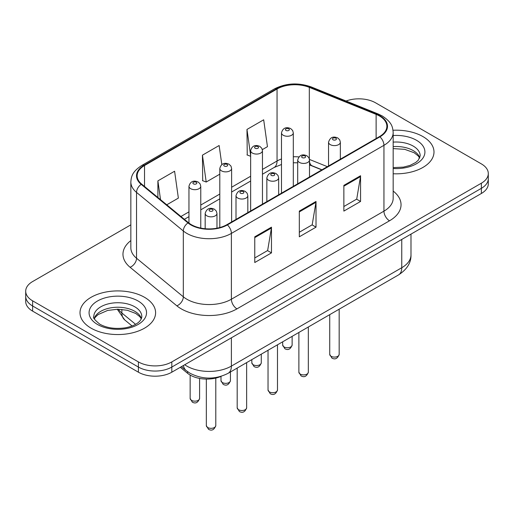 <?xml version="1.0" encoding="UTF-8"?>
<svg xmlns="http://www.w3.org/2000/svg" width="514" height="514" viewBox="0 0 514 514"><rect width="100%" height="100%" fill="white"/><g stroke="black" fill="none" stroke-linecap="round" stroke-linejoin="round"><path stroke-width="0.77" d="M321.796 169.883L310.045 165.135A31.495 18.183 0 0 0 309.505 164.923M221.226 376.293A23.625 13.64 180 0 1 187.552 373.267L180.305 367.298M422.919 136.576A37.798 21.819 0 0 0 393.017 130.26A37.798 21.819 0 0 1 422.919 136.576A37.798 21.819 0 0 1 433.989 152.009A37.798 21.819 0 0 0 422.919 136.576M144.53 297.304A37.798 21.819 0 0 0 103.34 292.575A37.798 21.819 0 0 0 80.011 312.73A37.798 21.819 0 0 0 91.081 328.163A37.798 21.819 0 0 0 132.271 332.892A37.798 21.819 0 0 0 155.601 312.73A37.798 21.819 0 0 0 144.53 297.304A37.798 21.819 0 0 0 103.34 292.575A37.798 21.819 0 0 0 80.011 312.73A37.798 21.819 0 0 0 91.081 328.163A37.798 21.819 0 0 0 132.271 332.892A37.798 21.819 0 0 0 155.601 312.73A37.798 21.819 0 0 0 144.53 297.304M379.493 116.003A25.199 14.546 180 0 1 386.869 126.29A25.199 14.546 180 0 1 379.493 136.576L226.931 224.657A25.199 14.546 180 0 1 188.477 222.71L141.697 184.141A25.199 14.546 180 0 1 137.142 175.801A25.199 14.546 180 0 1 144.524 165.514L277.052 88.999A25.199 14.546 180 0 1 309.319 87.367L376.126 114.371A25.199 14.546 180 0 1 379.493 116.003M379.936 115.746A25.829 14.912 0 0 0 376.486 114.076L309.685 87.072A25.829 14.912 0 0 0 276.609 88.742L144.074 165.257A25.829 14.912 0 0 0 141.183 184.353L187.963 222.922A25.829 14.912 0 0 0 227.381 224.914L379.936 136.833A25.829 14.912 0 0 0 379.936 115.746M130.845 224.843L32.62 281.55A23.625 13.64 0 0 0 25.7 291.194L25.7 301.48A23.625 13.64 0 0 0 32.62 311.124L138.407 372.2L138.407 367.06A23.625 13.64 0 0 0 171.811 367.06L481.38 188.33A23.625 13.64 0 0 0 488.3 178.686A23.625 13.64 0 0 1 481.38 188.33L171.811 367.06A23.625 13.64 0 0 1 138.407 367.06L32.62 305.984L138.407 367.06L138.407 361.914A23.625 13.64 0 0 0 171.811 361.914L481.38 183.19A23.625 13.64 0 0 0 488.3 173.546A23.625 13.64 0 0 0 481.38 163.902L375.593 102.826A23.625 13.64 0 0 0 346.07 101.014M25.7 296.34A23.625 13.64 0 0 0 32.62 305.984A23.625 13.64 0 0 1 25.7 296.34M254.771 236.806L254.771 262.526L271.476 252.882L271.476 227.162L254.771 236.806M254.771 257.957L267.64 250.53L271.411 228.017A6.296 3.637 -120 0 0 271.476 227.162M267.524 250.601L271.476 252.882M343.86 185.374L343.86 211.093L360.558 201.449L360.558 175.73L343.86 185.374M343.86 206.525L356.722 199.098L360.494 176.585A6.296 3.637 -120 0 0 360.558 175.73M356.607 199.169L360.558 201.449M299.315 211.087L299.315 236.806L316.02 227.162L316.02 201.449L299.315 211.087M299.315 232.244L312.178 224.817L315.949 202.298A6.296 3.637 -120 0 0 316.02 201.449M312.069 224.881L316.02 227.162M393.171 173.758A37.798 21.819 0 0 0 433.989 152.009A37.798 21.819 0 0 1 393.171 173.758M25.7 291.194A23.625 13.64 0 0 0 32.62 300.838L138.407 361.914M262.339 149.619L267.453 146.67L263.682 119.801L246.977 129.438L247.247 155.003M166.754 204.803L178.364 198.102L174.599 171.233L157.894 180.877L157.894 197.492M221.817 164.602L219.137 145.513L202.439 155.157L202.702 180.716M202.439 155.157L206.204 182.027L219.806 174.175M206.204 182.027L202.439 180.62M250.652 156.275L246.977 154.9M246.977 129.438L250.652 155.601M157.894 180.877L160.529 199.67M138.407 372.2A23.625 13.64 0 0 0 171.811 372.2L481.38 193.476A23.625 13.64 0 0 0 488.3 183.832L488.3 173.546M187.552 371.648L187.552 373.267M393.171 191.086A39.372 22.732 180 0 1 389.516 220.795L236.954 308.875A7.877 4.549 60 0 1 231.39 299.232L383.945 211.151A31.495 18.183 0 0 0 393.171 198.295L393.171 132.464A31.495 18.183 180 0 1 383.945 145.321A7.877 4.549 -120 0 0 379.936 136.833M236.954 308.875A39.372 22.732 180 0 1 181.281 308.875A39.372 22.732 180 0 1 176.867 305.843L130.087 267.274A39.372 22.732 180 0 1 130.845 240.597M186.845 299.232A31.495 18.183 0 0 0 231.39 299.232L231.39 233.401A31.495 18.183 180 0 1 183.318 230.972L136.538 192.403A31.495 18.183 180 0 1 130.845 181.969L130.845 247.806A31.495 18.183 0 0 0 136.538 258.234L183.318 296.803A31.495 18.183 0 0 0 186.845 299.232M393.171 132.464C392.664 127.048 392.163 122.55 382.313 115.997L378.175 113.992A7.877 3.688 112 0 0 376.486 114.076M378.175 113.992L311.368 86.982C298.326 82.368 285.945 83.037 274.232 88.993A7.877 4.549 60 0 1 276.609 88.742M144.074 165.257A7.877 4.549 -120 0 0 141.697 165.508C132.149 171.772 131.282 176.482 130.845 181.969M141.183 184.353A7.877 5.268 129.5 0 0 136.538 192.403L136.538 258.234A7.877 5.268 -50.5 0 1 130.087 267.274M311.368 86.982A7.877 3.688 112 0 0 309.685 87.072M187.963 222.922A7.877 5.268 129.5 0 0 183.318 230.972L183.318 296.803A7.877 5.268 -50.5 0 1 176.867 305.843M227.381 224.914A7.877 4.549 60 0 1 231.39 233.401L383.945 145.321L383.945 211.151A7.877 4.549 60 0 0 389.516 220.795M171.811 361.914L171.811 372.2M481.38 183.19L481.38 193.476M32.62 300.838L32.62 311.124M144.524 165.514L144.524 186.473M376.126 114.371L376.126 138.517M309.319 87.367L309.319 158.717M327.367 166.671L309.473 159.436M298.865 156.924A25.199 14.546 0 0 0 293.308 156.77M281.492 158.961A25.199 14.546 0 0 0 277.052 161.004L262.461 169.427M277.052 88.999L277.052 161.004A14.174 8.185 60 0 1 274.116 167.493L262.461 174.22M250.652 176.244L231.615 187.237M219.806 194.054L200.768 205.047M188.959 211.864L180.934 216.497M321.97 169.787L312.139 165.81A14.174 6.637 -68 0 1 309.505 161.685M299.315 211.903L315.949 202.298M343.86 186.19L360.494 176.585M254.771 237.622L271.411 228.017M184.732 364.747A31.495 18.183 0 0 0 186.845 366.096A31.495 18.183 0 0 0 231.39 366.096L401.762 267.73A31.495 18.183 0 0 0 410.988 254.873C411.219 262.686 407.056 269.375 398.498 274.939L228.126 373.305A15.748 9.091 60 0 0 231.39 366.096L231.39 337.807M401.762 239.44L401.762 267.73A15.748 9.091 60 0 1 398.498 274.939M183.453 365.48A15.748 10.531 129.5 0 0 186.196 370.6L181.416 366.655M118.361 309.235A31.495 18.183 0 0 0 121.863 313L121.863 309.415M132.066 325.972L124.748 319.933A15.748 10.531 129.5 0 1 121.863 313L135.593 324.315M339.169 354.364C337.614 358.611 335.199 359.858 331.922 358.097L329.725 354.364A4.722 2.731 0 0 0 331.106 356.292A4.722 2.731 0 0 0 336.259 356.883A4.722 2.731 0 0 0 339.169 354.364L339.169 309.19M330.271 144.614A5.905 3.412 180 0 1 328.542 142.205C330.052 137.354 333.143 135.953 337.807 137.99L339.715 139.859L340.352 142.205A5.905 3.412 180 0 1 336.709 145.353A5.905 3.412 180 0 1 330.271 144.614M335.841 138.182A1.966 1.137 0 0 0 333.053 138.182A1.966 1.137 0 0 0 333.053 139.789A1.966 1.137 0 0 0 335.841 139.789A1.966 1.137 0 0 0 335.841 138.182M284.062 346.937A4.722 2.731 0 0 0 289.209 347.528A4.722 2.731 0 0 0 292.125 345.01C290.571 349.257 288.155 350.503 284.872 348.743L282.674 345.01A4.722 2.731 0 0 0 284.062 346.937M293.308 186.338L293.308 132.85A5.905 3.412 180 0 1 289.658 135.998A5.905 3.412 180 0 1 283.227 135.259A5.905 3.412 180 0 1 281.492 132.85L281.492 193.155M286.009 130.434A1.966 1.137 0 0 0 288.791 130.434A1.966 1.137 0 0 0 288.791 128.828A1.966 1.137 0 0 0 286.009 128.828A1.966 1.137 0 0 0 286.009 130.434M419.797 157.843A23.997 13.859 0 0 0 413.166 150.57A23.997 13.859 0 0 0 393.171 146.618M393.171 167.622L403.522 167.114L410.05 165.399L415.742 162.475L418.229 160.291L420.195 155.864A23.997 13.859 0 0 0 413.166 146.066A23.997 13.859 0 0 0 393.171 142.121M393.171 168.502A28.726 16.583 0 0 0 422.116 159.154A28.726 16.583 0 0 0 416.507 140.283A28.726 16.583 0 0 0 393.171 135.516M308.329 372.175C306.768 376.421 304.352 377.668 301.075 375.901L298.878 372.175A4.722 2.731 0 0 0 300.26 374.102A4.722 2.731 0 0 0 305.412 374.693A4.722 2.731 0 0 0 308.329 372.175L308.329 327M299.424 162.424A5.905 3.412 180 0 1 297.696 160.008C299.206 155.164 302.296 153.763 306.961 155.8L308.869 157.663L309.505 160.008A5.905 3.412 180 0 1 305.862 163.163A5.905 3.412 180 0 1 299.424 162.424M304.995 155.993A1.966 1.137 0 0 0 302.213 155.993A1.966 1.137 0 0 0 302.213 157.599A1.966 1.137 0 0 0 304.995 157.599A1.966 1.137 0 0 0 304.995 155.993M277.483 389.978C275.928 394.232 273.506 395.472 270.229 393.711L268.032 389.978A4.722 2.731 0 0 0 269.413 391.912A4.722 2.731 0 0 0 274.566 392.503A4.722 2.731 0 0 0 277.483 389.978L277.483 344.81M268.578 180.228A5.905 3.412 180 0 1 266.85 177.818C268.359 172.974 271.45 171.567 276.114 173.603L278.023 175.473L278.665 177.818A5.905 3.412 180 0 1 275.016 180.967A5.905 3.412 180 0 1 268.578 180.228M274.148 173.803A1.966 1.137 0 0 0 271.366 173.803A1.966 1.137 0 0 0 271.366 175.409A1.966 1.137 0 0 0 274.148 175.409A1.966 1.137 0 0 0 274.148 173.803M246.636 407.788C245.082 412.035 242.666 413.282 239.389 411.521L237.185 407.788A4.722 2.731 0 0 0 238.573 409.716A4.722 2.731 0 0 0 243.72 410.307A4.722 2.731 0 0 0 246.636 407.788L246.636 362.621M237.738 198.038A5.905 3.412 180 0 1 236.003 195.628C237.513 190.784 240.603 189.377 245.274 191.414L247.176 193.283L247.819 195.628A5.905 3.412 180 0 1 244.169 198.777A5.905 3.412 180 0 1 237.738 198.038M243.302 191.606A1.966 1.137 0 0 0 240.52 191.606A1.966 1.137 0 0 0 240.52 193.219A1.966 1.137 0 0 0 243.302 193.219A1.966 1.137 0 0 0 243.302 191.606M215.79 425.598C214.235 429.845 211.819 431.092 208.543 429.331L206.339 425.598A4.722 2.731 0 0 0 207.727 427.526A4.722 2.731 0 0 0 212.873 428.117A4.722 2.731 0 0 0 215.79 425.598L215.79 378.086M206.891 215.848A5.905 3.412 180 0 1 205.163 213.438C206.667 208.588 209.757 207.187 214.428 209.224L216.33 211.093L216.972 213.438A5.905 3.412 180 0 1 213.323 216.587A5.905 3.412 180 0 1 206.891 215.848M212.455 209.416A1.966 1.137 0 0 0 209.673 209.416A1.966 1.137 0 0 0 209.673 211.023A1.966 1.137 0 0 0 212.455 211.023A1.966 1.137 0 0 0 212.455 209.416M253.216 364.747A4.722 2.731 0 0 0 258.362 365.338A4.722 2.731 0 0 0 261.279 362.82C259.724 367.067 257.308 368.313 254.032 366.546L251.828 362.82A4.722 2.731 0 0 0 253.216 364.747M262.461 204.142L262.461 150.653A5.905 3.412 180 0 1 258.812 153.808A5.905 3.412 180 0 1 252.38 153.069A5.905 3.412 180 0 1 250.652 150.653L250.652 210.965M255.162 148.244A1.966 1.137 0 0 0 257.944 148.244A1.966 1.137 0 0 0 257.944 146.638A1.966 1.137 0 0 0 255.162 146.638A1.966 1.137 0 0 0 255.162 148.244M222.369 382.557A4.722 2.731 0 0 0 227.516 383.148A4.722 2.731 0 0 0 230.433 380.623C228.878 384.877 226.462 386.117 223.185 384.356L220.988 380.623A4.722 2.731 0 0 0 222.369 382.557M231.615 221.952L231.615 168.463A5.905 3.412 180 0 1 227.972 171.612A5.905 3.412 180 0 1 221.534 170.873A5.905 3.412 180 0 1 219.806 168.463L219.806 227.541M224.316 166.054A1.966 1.137 0 0 0 227.098 166.054A1.966 1.137 0 0 0 227.098 164.448A1.966 1.137 0 0 0 224.316 164.448A1.966 1.137 0 0 0 224.316 166.054M191.523 400.361A4.722 2.731 0 0 0 196.669 400.952A4.722 2.731 0 0 0 199.586 398.434C198.031 402.687 195.616 403.927 192.339 402.166L190.141 398.434A4.722 2.731 0 0 0 191.523 400.361M200.768 228.094L200.768 186.274A5.905 3.412 180 0 1 197.125 189.422A5.905 3.412 180 0 1 190.688 188.683A5.905 3.412 180 0 1 188.959 186.274L188.959 223.095M193.47 183.864A1.966 1.137 0 0 0 196.258 183.864A1.966 1.137 0 0 0 196.258 182.258A1.966 1.137 0 0 0 193.47 182.258A1.966 1.137 0 0 0 193.47 183.864M141.408 318.571A23.997 13.859 0 0 0 134.777 311.291A23.997 13.859 0 0 0 110.683 307.86A23.997 13.859 0 0 0 94.203 318.571M134.777 306.794A23.997 13.859 0 0 0 108.621 303.787A23.997 13.859 0 0 0 93.805 316.592C92.546 317.331 94.563 319.875 99.857 324.225C106.777 328.009 115.207 329.217 125.133 327.842C130.305 326.891 134.379 325.343 137.354 323.203C138.799 322.394 141.774 319.464 141.806 316.592A23.997 13.859 0 0 0 134.777 306.794M97.493 324.462A28.726 16.583 0 0 0 138.118 324.462A28.726 16.583 0 0 0 138.118 301.005A28.726 16.583 0 0 0 97.493 301.005A28.726 16.583 0 0 0 97.493 324.462M274.232 88.993L141.697 165.508M312.139 165.81L309.505 164.865M297.696 162.809L293.308 162.758M281.492 164.493L274.116 167.493M250.652 181.037L231.615 192.03M219.806 198.847L200.768 209.84M188.959 216.657L184.359 219.311M228.126 373.305C215.456 379.673 202.779 379.673 190.109 373.305L186.196 370.6M410.988 254.873L410.988 234.114M124.748 319.933L117.25 309.235M329.725 354.364L329.725 314.645M328.542 165.99L328.542 142.205M340.352 159.173L340.352 142.205M292.125 345.01L292.125 336.355M293.308 132.85L292.665 130.505L290.763 128.635C288.335 127.472 283.246 126.258 281.492 132.85M282.674 345.01L282.674 341.81M419.681 158.113L418.229 155.941L414.143 152.729L404.73 149.336L393.171 148.61M298.878 372.175L298.878 332.455M297.696 183.8L297.696 160.008M309.505 176.983L309.505 160.008M268.032 389.978L268.032 350.265M266.85 201.61L266.85 177.818M278.665 194.787L278.665 177.818M237.185 407.788L237.185 368.075M236.003 219.414L236.003 195.628M247.819 212.597L247.819 195.628M206.339 425.598L206.339 379.081M205.163 228.736L205.163 213.438M216.972 228.19L216.972 213.438M261.279 362.82L261.279 354.165M262.461 150.653L261.819 148.308L259.917 146.445C257.488 145.276 252.4 144.068 250.652 150.653M251.828 362.82L251.828 359.62M230.433 380.623L230.433 371.975M231.615 168.463L230.979 166.118L229.071 164.249C226.642 163.086 221.553 161.871 219.806 168.463M220.988 380.623L220.988 376.396M199.586 398.434L199.586 378.413M200.768 186.274L200.132 183.928L198.224 182.059C195.795 180.896 190.707 179.682 188.959 186.274M190.141 398.434L190.141 375.059M141.292 318.841L139.84 316.669L135.754 313.456L127.311 310.276L117.783 309.229L107.632 310.43L98.155 314.555L95.411 317.093L94.319 318.841"/></g></svg>
